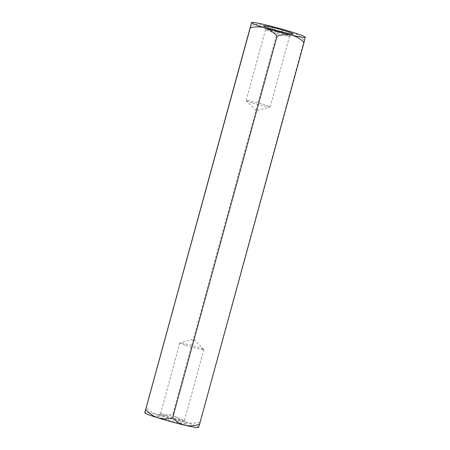 <?xml version="1.0" encoding="UTF-8"?>
<svg xmlns="http://www.w3.org/2000/svg" width="450" height="450" viewBox="0 0 450 450"><rect width="100%" height="100%" fill="white"/><g stroke="black" fill="none" stroke-linecap="round" stroke-linejoin="round"><path stroke-width="0.34" stroke-dasharray="2.25 1.69" d="M252.129 102.735A12.454 0.782 -164.7 0 1 246.218 100.496A12.454 0.782 -164.7 0 1 246.172 100.401A12.454 0.782 -164.7 0 1 264.246 104.636A12.454 0.782 -164.7 0 1 270.202 106.976A12.454 0.782 -164.7 0 1 270.113 107.032A12.454 0.782 -164.7 0 1 252.129 102.735M287.938 36.107A12.454 0.782 15.3 0 0 289.541 36.197A12.454 0.782 15.3 0 0 289.575 36.157A12.454 0.782 15.3 0 0 283.618 33.817A12.454 0.782 15.3 0 0 265.545 29.582A12.454 0.782 15.3 0 0 265.556 29.638A12.454 0.782 15.3 0 0 274.691 32.873A12.454 0.782 15.3 0 0 287.938 36.107M185.754 345.364A12.454 0.782 15.3 0 0 203.828 349.599A12.454 0.782 15.3 0 0 203.782 349.504A12.454 0.782 15.3 0 0 197.871 347.265A12.454 0.782 15.3 0 0 179.888 342.968A12.454 0.782 15.3 0 0 179.797 343.024A12.454 0.782 15.3 0 0 185.754 345.364M198.529 427.444L304.178 40.399C300.701 36.489 296.612 33.716 291.915 32.068C287.139 30.763 282.291 30.752 277.38 32.04C273.892 28.468 269.781 26.032 265.039 24.739C260.263 23.788 255.392 24.12 250.425 25.734M305.241 37.271L304.178 40.399M199.727 422.213C194.828 423.501 189.979 423.495 185.192 422.184A27.861 1.749 15.3 0 0 158.316 414.855A27.861 1.749 15.3 0 0 144.759 412.729A27.861 1.749 15.3 0 0 144.787 412.824M198.428 427.5A27.861 1.749 15.3 0 0 198.518 427.387A27.861 1.749 -164.7 0 0 185.192 422.184C180.506 420.542 176.417 417.763 172.929 413.854C168.024 415.468 163.153 415.8 158.316 414.855C153.624 413.589 149.513 411.154 145.974 407.554M172.929 413.854L277.38 32.04M162.062 413.893A12.454 0.782 -164.7 0 1 178.498 418.084A12.454 0.782 -164.7 0 1 184.444 420.362A12.454 0.782 -164.7 0 1 184.455 420.418A12.454 0.782 -164.7 0 1 166.382 416.183A12.454 0.782 -164.7 0 1 160.425 413.843A12.454 0.782 -164.7 0 1 160.459 413.803A12.454 0.782 -164.7 0 1 162.062 413.893M179.179 421.239A15.497 0.973 15.3 0 0 156.741 415.918A15.497 0.973 15.3 0 0 171.382 420.998A15.497 0.973 15.3 0 0 186.57 424.08A15.497 0.973 15.3 0 0 179.179 421.239M246.218 100.496L256.219 110.891L270.113 107.032M289.541 36.197L293.259 34.082M265.556 29.638L263.43 25.92M270.202 106.976L289.575 36.157M246.172 100.401L265.545 29.582M179.797 343.024L160.425 413.843M203.828 349.599L184.455 420.418M203.782 349.504L193.781 339.109L179.888 342.968M160.459 413.803L156.741 415.918M184.444 420.362L186.57 424.08"/><path stroke-width="0.67" d="M285.902 31.123A15.497 0.973 -164.7 0 1 293.259 34.082A15.497 0.973 -164.7 0 1 278.106 30.881A15.497 0.973 -164.7 0 1 263.43 25.92A15.497 0.973 -164.7 0 1 270.624 26.972A15.497 0.973 -164.7 0 1 285.902 31.123M172.62 417.96C176.107 421.532 180.219 423.968 184.961 425.261A27.861 1.749 15.3 0 1 158.085 417.932C162.872 419.243 167.715 419.248 172.62 417.96L277.071 36.146C281.976 34.532 286.847 34.2 291.684 35.145C296.376 36.411 300.488 38.846 304.026 42.446L305.213 37.176A27.861 1.749 -164.7 0 1 305.241 37.271A27.861 1.749 15.3 0 1 291.684 35.145A27.861 1.749 15.3 0 1 264.808 27.816C260.032 26.511 255.184 26.499 250.273 27.787L144.787 412.824A27.861 1.749 15.3 0 0 158.085 417.932C153.399 416.289 149.31 413.511 145.822 409.601M277.071 36.146C273.589 32.237 269.505 29.464 264.808 27.816A27.861 1.749 15.3 0 1 251.482 22.613L250.273 27.787M198.529 427.444L198.428 427.5A27.861 1.749 15.3 0 1 184.961 425.261C189.737 426.212 194.608 425.88 199.575 424.266L304.026 42.446M199.575 424.266L198.518 427.387M305.213 37.176A27.861 1.749 -164.7 0 0 291.915 32.068A27.861 1.749 15.3 0 0 265.039 24.739A27.861 1.749 15.3 0 0 251.572 22.5L144.759 412.729"/></g></svg>
